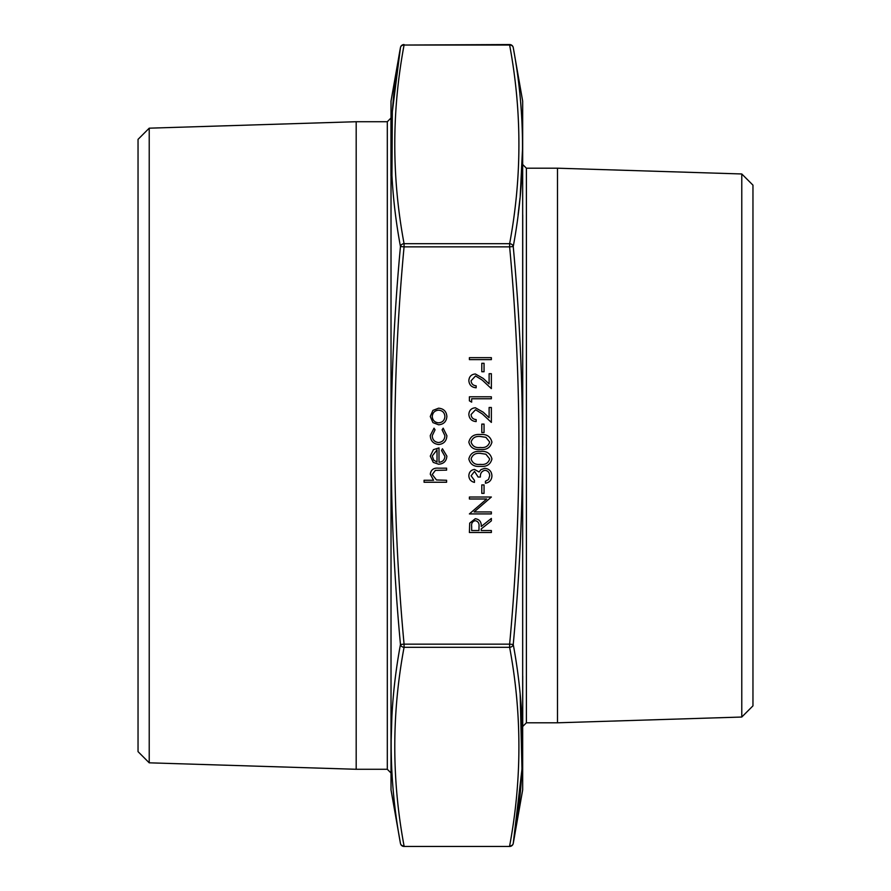 <?xml version="1.0" encoding="UTF-8"?>
<svg xmlns="http://www.w3.org/2000/svg" width="891" height="891" viewBox="0 0 891 891"><rect width="100%" height="100%" fill="white"/><g stroke="black" fill="none" stroke-linecap="round" stroke-linejoin="round"><path stroke-width="1.34" d="M509.63 44.55L509.63 45.04A3.664 3.163 170 0 1 513.238 47.579A3.664 3.664 0 0 0 509.63 44.55L404.069 45.04C391.684 111.252 391.684 177.465 404.069 243.689L509.63 243.689L509.63 246.852L513.238 246.54A3.664 3.163 -170 0 0 509.63 243.689C522.003 177.465 522.003 111.252 509.63 45.04L404.069 45.04A3.664 3.163 -170 0 0 400.46 47.579L391.015 101.117L391.015 789.883L400.46 843.421A3.664 3.664 0 0 0 404.069 846.45L509.63 846.45A3.664 3.664 0 0 0 513.238 843.421A3.664 3.163 -170 0 1 509.63 845.96C522.003 779.748 522.003 713.535 509.63 647.312A3.664 3.163 170 0 0 513.238 644.46C525.612 710.84 525.612 777.164 513.238 843.421L522.672 789.883L522.672 101.117L513.238 47.579C525.612 113.77 525.612 180.082 513.238 246.54C525.612 379.109 525.612 511.757 513.238 644.46L509.63 644.148C522.003 511.712 522.003 379.288 509.63 246.852L404.069 246.852C391.684 379.288 391.684 511.712 404.069 644.148L509.63 644.148L509.63 647.312L404.069 647.312C391.684 713.535 391.684 779.748 404.069 845.96A3.664 3.163 170 0 1 400.46 843.421C388.086 777.23 388.086 710.918 400.46 644.46C388.086 511.891 388.086 379.243 400.46 246.54C388.086 180.16 388.086 113.836 400.46 47.579L392.33 111.776L391.94 176.184M522.672 101.117L522.672 789.883M522.727 445.5L522.727 214.909M522.727 676.091L522.727 726.455L526.392 722.801L526.392 168.199L522.727 164.545M391.015 789.883L391.015 101.117M390.96 175.861L390.96 118.058L387.307 121.722L356.188 121.722L356.188 769.278L387.307 769.278L387.307 121.722M149.22 762.819L138.038 751.636L138.038 139.364L149.22 128.181L149.22 762.819L356.188 769.278M741.78 173.968L752.962 185.139L752.962 705.861L741.78 717.032L741.78 173.968L557.499 168.199L526.392 168.199M741.78 717.032L557.499 722.801L557.499 168.199M391.94 714.816L391.071 744.018M513.238 843.421L521.981 769.078L520.166 694.479M518.083 214.909L519.988 198.281M520.21 196.098L522.616 146.982M404.069 243.689A3.664 3.163 170 0 0 400.46 246.54L404.069 246.852L404.069 243.689M404.069 647.312A3.664 3.163 -170 0 1 400.46 644.46L404.069 644.148L404.069 647.312M446.603 482.243L424.071 482.243L424.071 480.271L433.583 480.271L430.264 474.168C430.977 469.746 433.694 467.753 438.405 468.165L446.603 468.165L446.603 470.136L435.398 470.37L432.235 474.513L436.49 479.971L446.603 480.271L446.603 482.243M444.91 456.392L441.535 450.49L442.448 448.741L446.881 456.147C446.458 461.159 443.707 463.843 438.617 464.222L433.26 462.373L430.264 456.103L433.427 449.643L438.996 447.895L438.996 462.251C442.627 461.95 444.587 460.001 444.91 456.392M437.024 462.05L437.024 449.866L432.235 456.003L433.739 460.135L437.024 462.05M430.264 435.532L434.028 428.181L435.053 429.83L432.235 435.677C432.447 439.764 434.541 442.047 438.528 442.549C442.56 442.059 444.687 439.764 444.91 435.666L442.092 429.83L443.172 428.181L446.881 435.699C446.603 440.967 443.874 443.907 438.706 444.52C433.394 443.918 430.587 440.922 430.264 435.532M432.926 422.601L430.264 416.487L432.915 410.395L438.617 408.189C443.696 408.657 446.458 411.43 446.881 416.487C446.458 421.566 443.707 424.339 438.617 424.807L432.926 422.601M432.235 416.498C432.625 420.363 434.752 422.479 438.628 422.835C442.493 422.479 444.587 420.363 444.91 416.498C444.587 412.633 442.493 410.528 438.628 410.161C434.763 410.517 432.625 412.633 432.235 416.498M491.364 532.506L469.401 532.506L469.702 523.128L475.282 518.707C479.536 519.364 481.519 521.959 481.229 526.492L491.364 518.428L491.364 520.856L481.229 528.931L481.229 530.535L491.364 530.535L491.364 532.506M471.662 530.535L478.979 530.535L479.013 526.514C479.403 523.295 478.155 521.358 475.271 520.678C472.453 521.358 471.239 523.273 471.662 526.414L471.662 530.535M491.364 511.946L491.364 513.918L469.401 513.918L486.686 498.993L469.401 498.993L469.401 497.022L491.364 497.022L474.123 511.946L491.364 511.946M484.047 493.369L481.797 493.369L481.797 484.916L484.047 484.916L484.047 493.369M471.094 475.816L474.469 480.416L474.469 482.387C470.971 481.563 469.1 479.38 468.844 475.85C469.034 472.119 470.938 469.98 474.547 469.434L479.068 471.996L480.94 469.613L484.838 468.31C489.304 468.844 491.665 471.372 491.932 475.905C491.698 480.015 489.549 482.454 485.45 483.234L485.45 481.263L488.491 479.536L489.671 475.872C489.638 472.664 488.09 470.793 485.027 470.281C481.697 471.083 480.149 473.344 480.383 477.03L478.133 477.03L474.535 471.406L471.094 475.816M491.932 458.988C490.462 464.523 486.62 466.973 480.394 466.338C474.157 466.984 470.303 464.534 468.844 458.988C470.281 453.385 474.135 450.868 480.394 451.414C486.653 450.868 490.495 453.396 491.932 458.988M480.383 464.367C485.25 464.979 488.346 463.164 489.671 458.932L485.907 454.21L480.383 453.385C475.538 452.884 472.442 454.733 471.094 458.932C472.419 463.164 475.516 464.979 480.383 464.367M491.932 442.103C490.462 447.627 486.62 450.078 480.394 449.443C474.157 450.089 470.303 447.638 468.844 442.103C470.281 436.501 474.135 433.973 480.394 434.518C486.653 433.973 490.495 436.501 491.932 442.103M480.383 447.471C485.25 448.084 488.346 446.268 489.671 442.036L485.907 437.325L480.383 436.49C475.538 435.989 472.442 437.837 471.094 442.036C472.419 446.268 475.516 448.084 480.383 447.471M484.047 432.547L481.797 432.547L481.797 424.105L484.047 424.105L484.047 432.547M471.094 414.504C471.339 417.601 473.032 419.293 476.162 419.594L476.162 421.566C471.707 421.209 469.267 418.815 468.844 414.404C469.145 410.35 471.317 408.145 475.371 407.766L483.245 412.21L489.114 417.712L489.114 407.488L491.364 407.488L491.364 422.412L482.276 413.892L475.549 409.737L471.094 414.504M471.662 402.142L469.401 400.85L469.401 396.796L491.364 396.796L491.364 398.767L471.662 398.767L471.662 402.142M471.094 380.724C471.339 383.809 473.032 385.502 476.162 385.814L476.162 387.785C471.707 387.418 469.267 385.035 468.844 380.624C469.145 376.57 471.317 374.354 475.371 373.986L483.245 378.43L489.114 383.921L489.114 373.708L491.364 373.708L491.364 388.621L482.276 380.112L475.549 375.957L471.094 380.724M484.047 371.736L481.797 371.736L481.797 363.283L484.047 363.283L484.047 371.736M491.364 359.63L469.401 359.63L469.401 357.659L491.364 357.659L491.364 359.63M149.22 128.181L356.188 121.722M557.499 722.801L526.392 722.801M387.307 769.278L390.96 772.942M404.069 44.55A3.664 3.664 0 0 0 400.46 47.579M509.63 846.45L404.069 846.45"/></g></svg>
